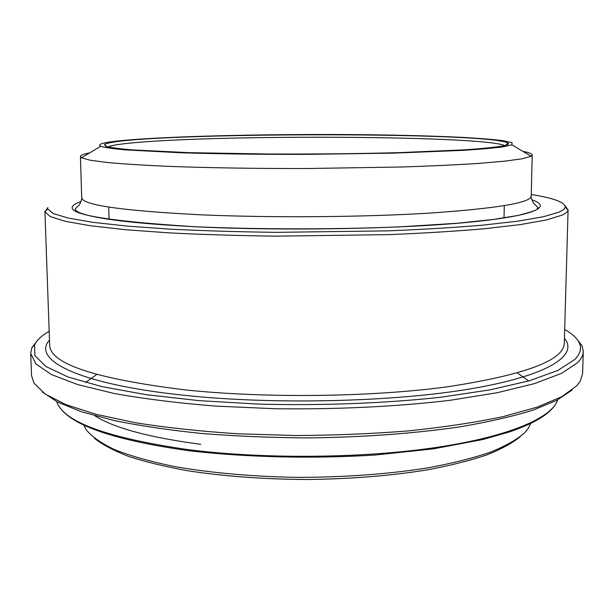 <?xml version="1.0" encoding="UTF-8"?>
<svg xmlns="http://www.w3.org/2000/svg" width="614" height="614" viewBox="0 0 614 614"><rect width="100%" height="100%" fill="white"/><g stroke="black" fill="none" stroke-linecap="round" stroke-linejoin="round"><path stroke-width="0.92" d="M530.673 423.476L528.232 428.388L524.87 432.548C517.257 439.386 505.752 445.941 490.348 452.211C472.749 458.197 451.758 463.44 427.375 467.952C387.956 474.138 344.891 477.278 298.174 477.377C252.431 476.702 208.96 472.757 172.58 466.179C149.785 461.375 130.559 455.903 114.895 449.763C101.471 443.369 91.939 436.761 86.305 429.93L83.834 425.034M42.189 391.901L57.609 402.101L81.654 411.794L114.196 420.544C139.877 425.786 168.965 430.092 201.469 433.461C235.454 436.178 270.728 437.659 307.299 437.905C362.153 437.352 414.995 433.461 459.97 426.837C488.307 421.995 512.567 416.453 532.76 410.221L556.737 400.359L572.079 390.051M47.907 207.547L44.945 211.861L50.325 216.619L65.353 221.324L90.427 225.76L125.34 229.697L169.165 232.875C202.29 234.563 237.864 235.653 275.893 236.16L389.253 234.625C424.842 233.136 456.762 231.163 485.029 228.7L520.572 224.563L546.306 219.973L561.994 215.169C565.793 213.434 567.82 211.723 568.065 210.034L565.08 205.744M564.68 329.488C572.233 333.763 577.129 338.283 579.37 343.072C581.857 348.453 580.284 353.963 574.65 359.612L557.842 370.426L529.567 380.711L490.087 389.859L440.622 397.258C385.369 403.298 321.544 405.754 258.801 404.104L199.005 400.643L145.618 394.61L101.318 386.49L67.786 376.881L45.705 366.397L34.891 355.598L34.576 344.968C36.786 340.171 41.645 335.612 49.166 331.284M531.264 194.484C553.851 198.138 565.172 202.351 565.218 207.125C564.934 208.76 562.9 210.41 559.108 212.083L543.497 216.719L517.986 221.155L482.811 225.146C454.867 227.518 423.322 229.421 388.178 230.856L276.277 232.345C238.739 231.869 203.61 230.818 170.892 229.199L127.566 226.136L93.013 222.345L68.154 218.07L53.195 213.526L47.777 208.929L44.945 211.861M522.928 151.382C529.038 152.518 532.131 153.723 532.208 154.989L531.11 156.232L522.552 158.704L505.138 161.129L478.866 163.401C457.146 164.805 431.742 166.003 402.677 166.977L306.363 168.535C256.069 168.62 207.977 167.845 168.397 166.356C143.799 165.258 123.506 163.976 107.534 162.518L90.105 160.208L81.524 157.806L80.419 156.57C80.495 155.296 83.581 154.068 89.675 152.894M107.926 146.93C111.226 145.341 120.62 143.883 136.124 142.563C227.149 134.428 482.934 135.755 504.639 145.541M501.592 146.186C507.264 145.119 509.42 144.083 508.054 143.062C488.552 131.212 123.913 132.486 104.495 144.467L105.823 146.316C110.351 147.56 119.047 148.742 131.91 149.87L188.958 152.663L269.392 154.022C314.675 154.175 357.801 153.723 398.77 152.656L464.898 149.816C481.276 148.665 493.51 147.452 501.592 146.186M130.068 139.846C182.066 135.725 280.214 133.814 365.53 134.719C402.423 135.164 434.758 136.055 462.549 137.382C479.488 138.342 492.996 139.439 503.081 140.683L512.099 142.686L511.899 144.843L503.518 146.754C494.086 148.028 480.539 149.233 462.864 150.376L393.39 153.139L306.309 154.36C260.912 154.452 217.425 153.891 181.376 152.786L125.433 149.893C113.022 148.734 104.756 147.529 100.658 146.278C96.298 143.914 106.099 141.765 130.068 139.846M37.592 340.309L31.859 347.77L30.708 353.418L35.95 364.01L51.446 374.555L77.686 384.587L114.526 393.559C144.067 398.854 177.669 403.03 215.33 406.084L274.773 408.724C336.365 409.599 397.742 406.583 450.331 400.267L497.294 392.707L534.671 383.558L561.472 373.389L577.513 362.744C581.274 358.952 583.2 355.199 583.292 351.492L582.11 345.843L576.316 338.429M583.292 351.492L582.609 373.611L580.291 381.156L576.815 385.745L561.795 396.69L537.043 407.182L502.674 416.729C475.236 422.47 443.976 427.183 408.893 430.859C372.214 433.799 334.292 435.357 295.119 435.526L237.664 433.791C200.594 431.335 166.709 427.682 136.001 422.839L96.275 414.366L65.798 404.572L45.052 393.973L33.916 383.067L31.544 375.53L30.708 353.418M94.326 438.189C102.246 444.536 113.605 450.584 128.403 456.332C145.127 461.805 164.828 466.594 187.508 470.708C224.003 476.341 263.982 479.281 307.445 479.511C350.909 478.974 390.865 475.758 427.321 469.871C449.97 465.604 469.641 460.669 486.326 455.081C501.078 449.233 512.398 443.101 520.273 436.7M557.642 399.891C552.116 417.666 509.451 436.585 435.879 447.506C362.437 458.382 263.69 459.264 188.076 449.632C107.22 437.889 63.426 421.887 56.703 401.633M85.523 382.507L96.728 374.486M517.425 373.013L528.685 380.964M564.343 341.376L564.281 343.456C563.575 360.479 524.763 374.908 447.844 386.743C371.708 397.104 265.202 398.417 184.484 389.821C95.331 378.754 50.386 363.895 49.665 345.252L49.588 343.18M49.481 340.164C31.621 359.39 76.527 383.857 182.427 395.101C272.432 404.925 393.405 402.063 471.222 388.739C549.392 375.415 578.649 355.007 564.427 338.368M201.722 214.854C122.416 210.802 82.406 205.107 81.7 197.769C82.706 196.841 80.066 205.176 78.032 206.051L75.008 209.213C76.044 211.661 81.508 213.971 91.409 216.143C112.124 220.741 147.26 224.302 196.818 226.812C259.875 229.49 333.433 229.529 399.062 226.896L457.146 223.258L493.242 219.482L517.709 215.499C542.561 209.182 535.492 209.397 537.994 207.593L534.94 204.454C532.906 203.595 530.204 195.283 531.217 196.204C530.58 202.804 496.841 208.43 430.007 213.081C364.041 217.179 272.225 217.916 201.722 214.854M81.155 201.384C52.819 211.753 91.34 220.234 196.718 226.835C281.995 230.956 396.253 229.03 465.059 222.606C534.272 216.182 553.498 206.918 531.785 199.811M555.332 404.611C549.699 413.191 537.956 421.941 509.973 431.78L482.819 439.524L433.576 448.826L375.3 455.028C312.503 458.942 246.222 457.376 188.928 450.737C114.396 440.215 71.094 425.418 59.036 406.338M200.77 444.321C149.133 437.46 113.828 427.943 94.855 415.762M44.914 211.523L49.665 345.252M568.096 209.704L564.281 343.456M80.419 156.57L81.7 197.769M532.208 154.989L531.217 196.204M505.836 145.219L508.054 143.062M106.729 146.608L104.495 144.467M108.701 207.048L109.046 219.39M504.278 205.667L504.025 218.008M565.218 207.125L568.065 210.034M34.576 344.968L31.859 347.77M579.37 343.072L582.11 345.843M100.658 146.278L81.524 157.806M511.899 144.843L531.11 156.232"/></g></svg>
